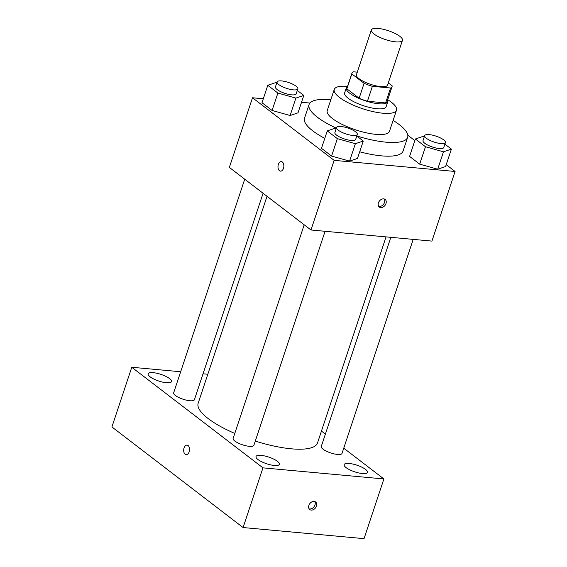 <?xml version="1.0" encoding="UTF-8"?>
<svg xmlns="http://www.w3.org/2000/svg" width="567" height="567" viewBox="0 0 567 567"><rect width="100%" height="100%" fill="white"/><g stroke="black" fill="none" stroke-linecap="round" stroke-linejoin="round"><path stroke-width="0.85" d="M395.638 41.845A16.4 4.664 -161.6 0 1 378.912 36.926A16.4 4.664 -161.6 0 1 371.328 29.966A16.4 4.664 -161.6 0 1 388.367 30.717A16.4 4.664 -161.6 0 1 402.457 40.321A16.4 4.664 -161.6 0 1 395.638 41.845M402.457 40.321L387.566 85.085A16.4 4.664 -161.6 0 1 380.748 86.609A16.4 4.664 -161.6 0 1 364.021 81.698A16.4 4.664 -161.6 0 1 356.437 74.731L371.328 29.966M367.423 101.259A21.17 6.017 -161.6 0 1 359.138 98.247L346.862 88.835L351.831 73.916L364.099 83.321A21.17 6.017 -161.6 0 0 372.384 86.333L367.423 101.259L385.603 102.925A21.17 6.017 -161.6 0 0 387.126 101.507L392.088 86.588A21.17 6.017 -161.6 0 0 392.18 85.9L388.289 82.917M357.295 72.158L353.439 71.803A21.17 6.017 -161.6 0 0 351.916 73.221A21.17 6.017 -161.6 0 0 351.831 73.916M372.384 86.333L390.571 88.005A21.17 6.017 -161.6 0 0 392.088 86.588M359.138 98.247L364.099 83.321M385.603 102.925L390.571 88.005M346.862 88.835A21.17 6.017 -161.6 0 1 346.947 88.147L351.916 73.221M347.443 86.666A21.872 6.216 18.4 0 0 346.288 87.928A21.872 6.216 18.4 0 0 349.761 93.243A21.872 6.216 18.4 0 0 372.186 102.712A21.872 6.216 18.4 0 0 387.793 101.734A21.872 6.216 18.4 0 0 387.622 100.033M387.793 101.734L386.134 106.702A21.872 6.216 -161.6 0 1 377.048 108.744A21.872 6.216 -161.6 0 1 348.103 98.219A21.872 6.216 -161.6 0 1 344.63 92.896L346.288 87.928M347.543 86.361A32.808 9.327 18.4 0 0 334.254 89.444A32.808 9.327 18.4 0 0 339.47 97.425A32.808 9.327 18.4 0 0 373.107 111.628A32.808 9.327 18.4 0 0 396.51 110.154A32.808 9.327 18.4 0 0 387.722 99.721M334.254 89.444L327.223 110.586A32.808 9.327 18.4 0 0 332.432 118.56A32.808 9.327 18.4 0 0 366.076 132.763A32.808 9.327 18.4 0 0 389.479 131.296L396.51 110.154M330.837 99.721A51.944 14.77 18.4 0 0 309.065 104.548A51.944 14.77 18.4 0 0 317.314 117.171A51.944 14.77 18.4 0 0 336.344 128.149M356.799 135.96A51.944 14.77 18.4 0 0 407.638 137.334A51.944 14.77 18.4 0 0 393.094 120.431M324.778 138.376A51.944 14.77 -161.6 0 1 312.764 130.849A51.944 14.77 -161.6 0 1 304.514 118.227L309.065 104.548M407.638 137.334L403.087 151.013A51.944 14.77 -161.6 0 1 381.499 155.854A51.944 14.77 -161.6 0 1 359.698 151.793M276.753 82.917L275.697 82.619L267.787 85.305L261.997 102.712L272.096 110.452L290.106 115.519L298.015 112.833L303.806 95.426L297.299 90.436M309.929 103.045L301.531 102.273M263.315 98.764L252.513 97.772L334.14 160.362L455.088 171.468L446.222 164.671M414.846 140.609L407.808 135.215M336.224 128.518L335.168 128.22L327.258 130.906L321.468 148.313L331.567 156.06L349.577 161.12L357.486 158.434L363.277 141.027L356.771 136.037M424.343 136.612L423.287 136.314L415.377 138.993L409.587 156.407L419.686 164.147L437.696 169.214L445.605 166.528L451.396 149.121L444.889 144.131M252.513 97.772L229.352 167.407L310.978 229.996L334.14 160.362M283.472 168.328A4.784 2.913 95.2 0 1 280.481 171.135A4.784 2.913 95.2 0 1 278.014 166.103A4.784 2.913 95.2 0 1 281.352 161.609A4.784 2.913 95.2 0 1 283.472 168.328M310.978 229.996L431.926 241.103L455.088 171.468M380.755 207.572A4.784 3.544 -52.5 0 1 379.295 207.019A4.784 3.544 -52.5 0 1 379.394 201.065A4.784 3.544 -52.5 0 1 385.113 199.421A4.784 3.544 -52.5 0 1 385.581 204.503A4.784 3.544 -52.5 0 1 380.755 207.572M384.277 198.996A4.784 3.544 -52.5 0 1 383.788 203.914A4.784 3.544 -52.5 0 1 379.288 206.445A4.784 3.544 -52.5 0 1 378.657 206.324M280.481 171.135A4.784 2.913 95.2 0 1 278.021 166.103A4.784 2.913 95.2 0 1 281.36 161.609M386.049 236.893L317.499 442.962A62.88 17.875 -161.6 0 1 291.36 448.816A62.88 17.875 -161.6 0 1 255.292 441.083M234.788 433.443A62.88 17.875 -161.6 0 1 198.167 403.265L267.022 196.295M390.833 237.332L321.255 446.505A10.936 3.111 18.4 0 0 330.646 452.913A10.936 3.111 18.4 0 0 342.007 453.409L413.201 239.387M263.088 193.276L194.417 399.714A10.936 3.111 -161.6 0 1 189.867 400.734A10.936 3.111 -161.6 0 1 178.718 397.46A10.936 3.111 -161.6 0 1 173.665 392.811L244.724 179.193M325.082 231.293L253.881 445.322A10.936 3.111 -161.6 0 1 249.338 446.335A10.936 3.111 -161.6 0 1 238.19 443.061A10.936 3.111 -161.6 0 1 233.129 438.419L304.195 224.794M180.667 371.754L131.764 367.26L262.953 467.853L383.902 478.959L343.744 448.171M325.38 434.088L321.446 431.076M207.82 374.248L203.036 373.809M166.407 382.746A12.311 3.501 18.4 0 0 171.525 381.598A12.311 3.501 18.4 0 0 160.95 374.39A12.311 3.501 18.4 0 0 148.157 373.823A12.311 3.501 18.4 0 0 153.848 379.054A12.311 3.501 18.4 0 0 166.407 382.746M274.272 465.457A12.311 3.501 18.4 0 0 279.389 464.309A12.311 3.501 18.4 0 0 268.808 457.101A12.311 3.501 18.4 0 0 256.022 456.534A12.311 3.501 18.4 0 0 261.713 461.765A12.311 3.501 18.4 0 0 274.272 465.457M362.391 473.544A12.311 3.501 18.4 0 0 367.508 472.403A12.311 3.501 18.4 0 0 356.927 465.188A12.311 3.501 18.4 0 0 344.141 464.628A12.311 3.501 18.4 0 0 349.832 469.859A12.311 3.501 18.4 0 0 362.391 473.544M262.953 467.853L243.094 527.544L111.912 426.951L131.764 367.26M243.094 527.544L364.042 538.65L383.902 478.959M311.219 510.094A4.784 3.544 -52.5 0 1 309.759 509.535A4.784 3.544 -52.5 0 1 309.858 503.581A4.784 3.544 -52.5 0 1 315.578 501.944A4.784 3.544 -52.5 0 1 316.046 507.018A4.784 3.544 -52.5 0 1 311.219 510.094M186.167 454.656A4.784 2.913 95.2 0 1 185.161 454.245A4.784 2.913 95.2 0 1 183.828 448.759A4.784 2.913 95.2 0 1 187.039 445.123A4.784 2.913 95.2 0 1 189.506 450.155A4.784 2.913 95.2 0 1 186.167 454.656A4.784 2.913 95.2 0 1 185.154 454.245A4.784 2.913 95.2 0 1 183.836 448.759A4.784 2.913 95.2 0 1 187.046 445.123M314.749 501.512A4.784 3.544 -52.5 0 1 314.253 506.43A4.784 3.544 -52.5 0 1 309.752 508.968A4.784 3.544 -52.5 0 1 309.128 508.84M415.377 138.993L425.477 146.74L443.486 151.8L451.396 149.121M445.421 142.537L443.763 147.512A10.936 3.111 -161.6 0 1 439.219 148.526A10.936 3.111 -161.6 0 1 428.071 145.251A10.936 3.111 -161.6 0 1 423.01 140.609L424.669 135.633A10.936 3.111 -161.6 0 1 436.023 136.137A10.936 3.111 -161.6 0 1 445.421 142.537A10.936 3.111 -161.6 0 1 440.871 143.557A10.936 3.111 -161.6 0 1 429.722 140.276A10.936 3.111 -161.6 0 1 424.669 135.633M409.587 156.407L419.686 164.147L425.477 146.74M419.686 164.147L437.696 169.214L443.486 151.8M437.696 169.214L445.605 166.528M327.258 130.906L337.358 138.646L355.367 143.706L363.277 141.027M357.302 134.443L355.644 139.418A10.936 3.111 -161.6 0 1 351.101 140.439A10.936 3.111 -161.6 0 1 339.945 137.157A10.936 3.111 -161.6 0 1 334.891 132.515L336.55 127.54A10.936 3.111 -161.6 0 1 347.904 128.043A10.936 3.111 -161.6 0 1 357.302 134.443A10.936 3.111 -161.6 0 1 352.752 135.463A10.936 3.111 -161.6 0 1 341.603 132.182A10.936 3.111 -161.6 0 1 336.55 127.54M321.468 148.313L331.567 156.06L337.358 138.646M331.567 156.06L349.577 161.12L355.367 143.706M349.577 161.12L357.486 158.434M267.787 85.305L277.887 93.045L295.896 98.105L303.806 95.426M297.831 88.842L296.172 93.817A10.936 3.111 -161.6 0 1 291.629 94.838A10.936 3.111 -161.6 0 1 280.481 91.556A10.936 3.111 -161.6 0 1 275.42 86.914L277.079 81.939A10.936 3.111 -161.6 0 1 288.433 82.442A10.936 3.111 -161.6 0 1 297.831 88.842A10.936 3.111 -161.6 0 1 293.281 89.862A10.936 3.111 -161.6 0 1 282.132 86.581A10.936 3.111 -161.6 0 1 277.079 81.939M261.997 102.712L272.096 110.452L277.887 93.045M272.096 110.452L290.106 115.519L295.896 98.105M290.106 115.519L298.015 112.833"/></g></svg>
